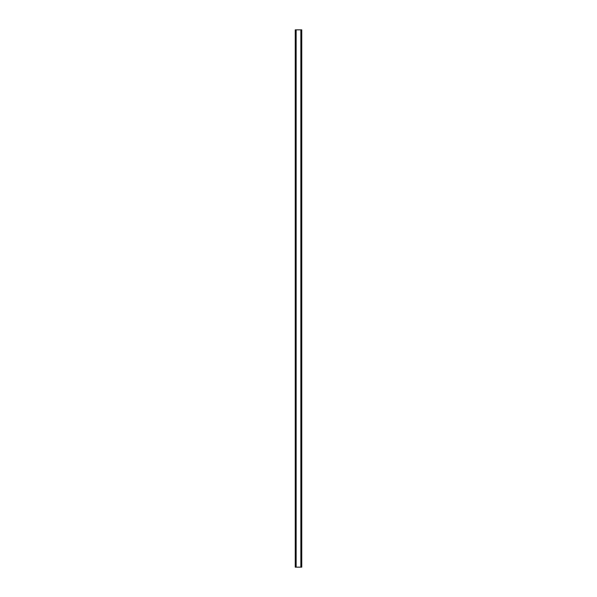 <?xml version="1.0" encoding="UTF-8"?>
<svg xmlns="http://www.w3.org/2000/svg" width="597" height="597" viewBox="0 0 597 597"><rect width="100%" height="100%" fill="white"/><g stroke="black" fill="none" stroke-linecap="round" stroke-linejoin="round"><path stroke-width="0.9" d="M301.709 29.85L295.246 29.85L295.246 567.15L301.754 567.15L301.754 29.85L301.709 567.15M295.948 29.85L295.948 567.15M296.015 29.85L296.015 567.15M296.142 29.85L296.142 567.15M300.858 29.85L300.858 567.15M300.985 29.85L300.985 567.15M301.052 29.85L301.052 567.15M295.291 29.85L295.291 567.15M295.351 29.85L295.351 567.15M295.433 29.85L295.433 567.15M301.567 29.85L301.567 567.15M301.649 29.85L301.649 567.15"/></g></svg>
